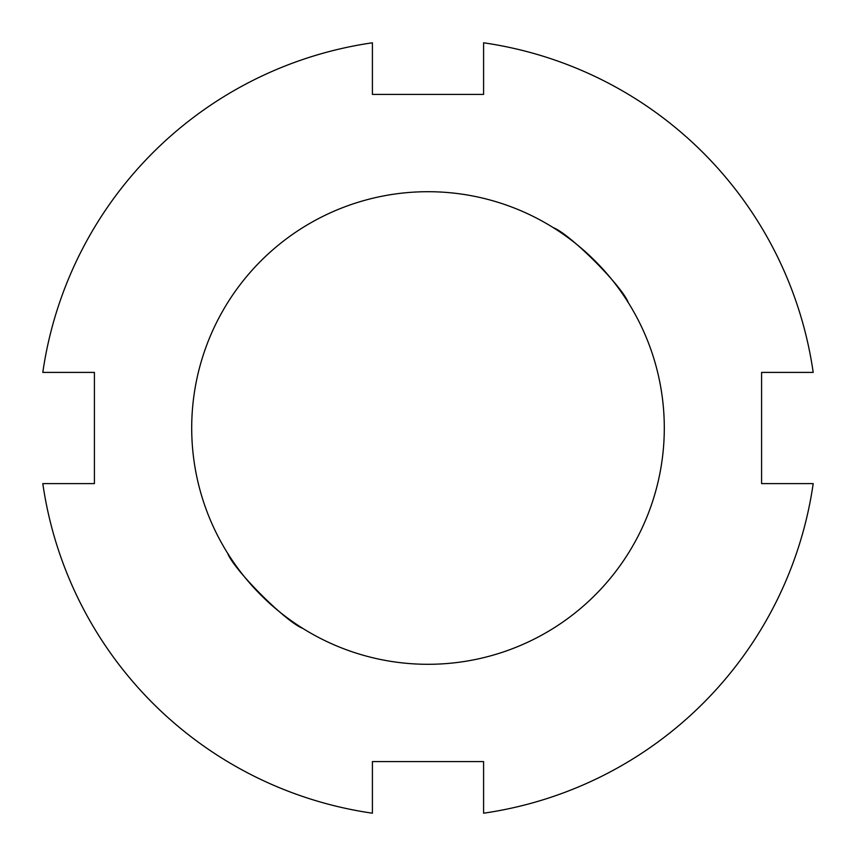 <?xml version="1.0" encoding="UTF-8"?>
<svg xmlns="http://www.w3.org/2000/svg" width="856" height="856" viewBox="0 0 856 856"><rect width="100%" height="100%" fill="white"/><g stroke="black" fill="none" stroke-linecap="round" stroke-linejoin="round"><path stroke-width="1.28" d="M740.815 196.452C741.275 197.062 725.011 174.431 703.204 152.796C681.569 130.989 658.938 114.725 659.548 115.186M553.286 227.653C570.021 233.945 622.055 285.979 628.347 302.714C622.055 285.979 570.021 233.945 553.286 227.653M115.186 659.548C114.725 658.938 130.989 681.569 152.796 703.204C174.431 725.011 197.062 741.275 196.452 740.815M227.653 553.286C233.945 570.021 285.979 622.055 302.714 628.347C285.979 622.055 233.945 570.021 227.653 553.286M42.8 372.403L94.406 372.403L94.406 483.597L42.8 483.597A389.191 389.191 0 0 0 372.403 813.2L372.403 761.594L483.597 761.594L483.597 813.2A389.191 389.191 0 0 0 813.2 483.597L761.594 483.597L761.594 372.403L813.2 372.403A389.191 389.191 0 0 0 483.597 42.8L483.597 94.406L372.403 94.406L372.403 42.8A389.191 389.191 0 0 0 42.8 372.403M428 664.299A236.299 236.299 0 0 0 632.638 309.851A236.299 236.299 0 0 0 223.363 309.851A236.299 236.299 0 0 0 428 664.299"/></g></svg>
